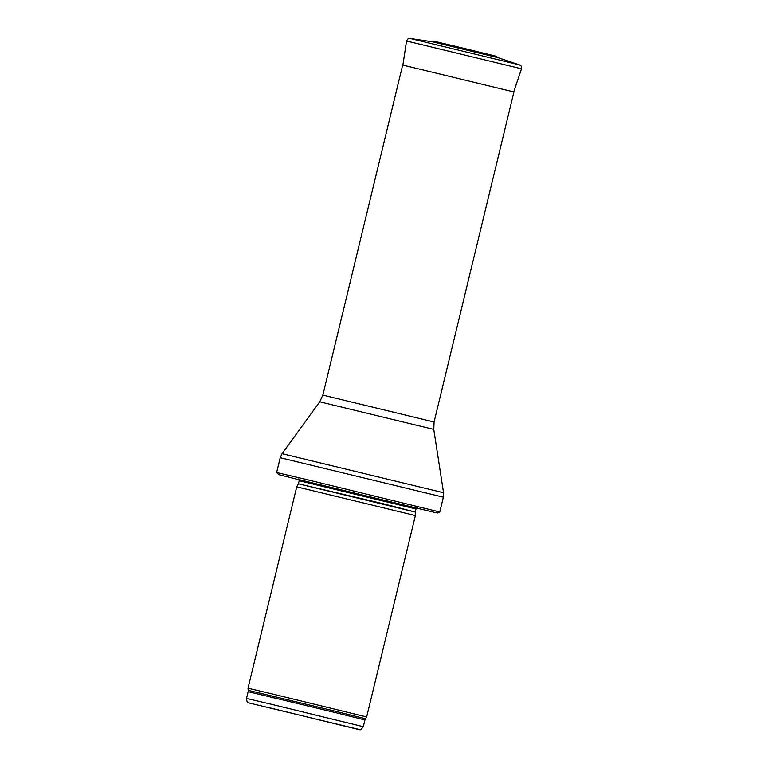 <?xml version="1.0" encoding="UTF-8"?>
<svg xmlns="http://www.w3.org/2000/svg" width="768" height="768" viewBox="0 0 768 768"><rect width="100%" height="100%" fill="white"/><g stroke="black" fill="none" stroke-linecap="round" stroke-linejoin="round"><path stroke-width="1.15" d="M271.238 693.706L247.997 688.243L296.717 486.854L415.373 515.558L366.653 716.947L271.238 693.706M416.592 508.08L299.05 479.645M308.602 480.038L276.634 472.522L278.64 474.624L299.098 479.76L435.475 512.621L437.923 512.957L439.786 511.997L308.602 480.038M322.838 395.098L434.074 422.006L513.926 91.958L402.682 65.05L322.838 395.098L319.738 401.818L282.077 453.686L280.214 457.718L443.366 497.184L439.786 511.997M432.614 41.837L497.914 57.638L519.542 64.925L410.045 38.438L432.614 41.837M269.395 703.805L246.509 698.429C247.008 703.891 248.285 701.923 249.11 702.979L359.789 729.6C360.125 730.378 361.296 729.408 363.312 726.682L269.395 703.805M270.758 708.077L358.234 729.408L270.758 708.077M363.312 726.682L364.944 719.923L332.419 711.878L248.15 691.67L246.509 698.429M364.944 719.923L365.482 718.714L332.851 710.64L248.227 690.346L248.15 691.67M298.387 483.792L382.8 503.635L415.286 512.074L298.387 483.792L296.717 486.854M415.325 511.68L415.978 508.973L299.184 480.72L298.224 478.925M434.074 422.006L433.766 429.398L443.549 492.749L282.077 453.686M433.766 429.398L319.738 401.818M519.542 64.925C519.955 65.75 521.318 63.994 521.491 68.803L406.541 41.002C408.893 36.797 409.306 38.986 410.045 38.438M365.482 718.714L366.653 716.947M248.227 690.346L247.997 688.243M415.286 512.074L415.373 515.558M298.531 483.427L299.184 480.72M417.658 507.821L415.978 508.973M276.634 472.522L280.214 457.718M443.549 492.749L443.366 497.184M521.491 68.803L513.725 91.901M406.541 41.002L402.893 65.078M432.595 41.837L435.312 41.53L469.037 49.603L496.214 56.285L497.942 57.648"/></g></svg>
